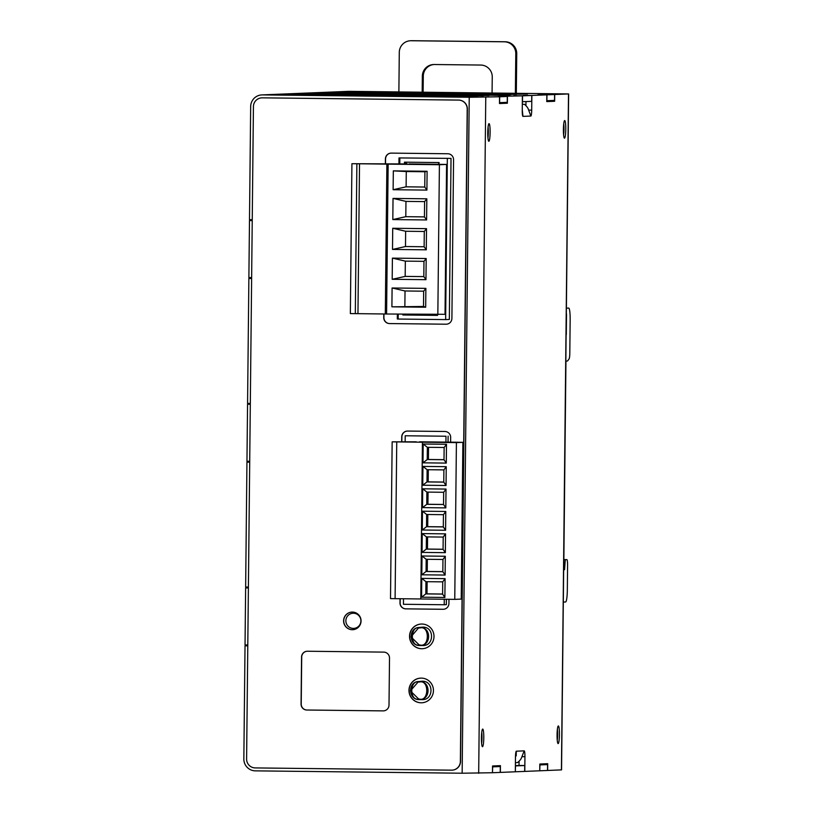 <?xml version="1.0" encoding="UTF-8"?>
<svg xmlns="http://www.w3.org/2000/svg" width="814" height="814" viewBox="0 0 814 814"><rect width="100%" height="100%" fill="white"/><g stroke="black" fill="none" stroke-linecap="round" stroke-linejoin="round"><path stroke-width="1.22" d="M497.262 95.197L478.937 95.116L497.262 95.197M421.337 678.113A12.342 12.23 -92.4 0 0 408.974 690.638A12.342 12.23 -92.4 0 0 421.713 702.787A12.342 12.23 -92.4 0 0 433.445 690.272A12.342 12.23 -92.4 0 0 421.337 678.113M420.777 678.123A12.342 12.23 -92.4 0 0 409.137 690.669A12.342 12.23 -92.4 0 0 421.794 702.787M421.906 624.033A12.342 12.23 -92.4 0 0 409.544 636.558A12.342 12.23 -92.4 0 0 422.283 648.717A12.342 12.23 -92.4 0 0 434.004 636.202A12.342 12.23 -92.4 0 0 421.906 624.033M421.347 624.043A12.342 12.23 -92.4 0 0 409.707 636.599A12.342 12.23 -92.4 0 0 422.364 648.707M352.411 612.077A8.822 8.74 -92.4 0 0 343.589 621.021A8.822 8.74 -92.4 0 0 352.686 629.7A8.822 8.74 -92.4 0 0 361.06 620.767A8.822 8.74 -92.4 0 0 352.411 612.077M352.035 612.077A8.822 8.74 -92.4 0 0 343.742 621.051A8.822 8.74 -92.4 0 0 352.767 629.7M563.593 134.758A7.224 0.967 90.7 0 0 563.98 129.304A7.224 0.967 90.7 0 0 563.715 123.942M564.682 120.543A8.822 1.18 -89.3 0 1 565.771 129.314A8.822 1.18 -89.3 0 1 564.499 138.177A8.822 1.18 -89.3 0 1 564.326 138.095A8.822 1.18 -89.3 0 1 563.41 129.345A8.822 1.18 -89.3 0 1 564.529 120.625A8.822 1.18 -89.3 0 1 564.682 120.543M557.254 740.17A7.224 0.967 90.7 0 0 557.641 734.716A7.224 0.967 90.7 0 0 557.376 729.354M558.343 725.956A8.822 1.18 -89.3 0 1 559.432 734.727A8.822 1.18 -89.3 0 1 558.16 743.589A8.822 1.18 -89.3 0 1 557.987 743.508A8.822 1.18 -89.3 0 1 557.061 734.757A8.822 1.18 -89.3 0 1 558.19 726.037A8.822 1.18 -89.3 0 1 558.343 725.956M481.603 743.284A7.224 0.967 90.7 0 0 481.99 737.83A7.224 0.967 90.7 0 0 481.725 732.468M482.692 729.069A8.822 1.18 -89.3 0 1 483.781 737.84A8.822 1.18 -89.3 0 1 482.509 746.703A8.822 1.18 -89.3 0 1 482.336 746.621A8.822 1.18 -89.3 0 1 481.42 737.871A8.822 1.18 -89.3 0 1 482.539 729.151A8.822 1.18 -89.3 0 1 482.692 729.069M487.942 137.871A7.224 0.967 90.7 0 0 488.329 132.417A7.224 0.967 90.7 0 0 488.064 127.055M489.031 123.657A8.822 1.18 -89.3 0 1 490.12 132.428A8.822 1.18 -89.3 0 1 488.848 141.29A8.822 1.18 -89.3 0 1 488.685 141.209A8.822 1.18 -89.3 0 1 487.759 132.458A8.822 1.18 -89.3 0 1 488.878 123.738A8.822 1.18 -89.3 0 1 489.031 123.657M509.656 95.452L480.402 95.126L509.656 95.452M419.281 699.592L422.079 699.613C433.811 700.325 434.015 680.789 422.252 681.216L419.454 681.471C431.033 681.043 430.84 700.284 419.261 699.592L410.388 690.903L418.538 681.511M419.108 627.431L422.822 627.146C434.584 626.709 434.381 646.245 422.629 645.543L419.719 645.512L410.958 636.823L418.976 627.452L420.014 627.401C431.603 626.973 431.4 646.204 419.831 645.512M494.108 95.33L502.472 95.36L494.108 95.33M404.863 306.257L405.026 290.974L423.667 291.188L423.504 306.471L391.9 306.827L392.094 287.993L405.026 290.974M405.179 276.404L405.331 261.121L423.972 261.335L423.819 276.607L405.179 276.404L392.185 279.294L392.409 258.13L405.331 261.121M406.115 186.823L406.278 171.54L393.325 170.879L427.106 171.266L424.918 171.754L424.755 187.037L406.115 186.823L393.121 189.713L393.325 170.879M424.918 171.754L406.278 171.54M405.799 216.677L405.962 201.394L424.603 201.607L424.44 216.89L405.799 216.677L392.816 219.566L393.03 198.413L426.821 198.799L424.603 201.607M405.484 246.54L405.647 231.257L424.287 231.471L424.125 246.754L405.484 246.54L392.501 249.43L392.724 228.266L426.505 228.653L424.287 231.471M428.54 447.313L428.408 459.483L444.006 459.666M428.306 469.709L428.174 481.878L443.772 482.061M428.072 492.104L427.94 504.273L443.538 504.456M427.594 536.894L427.472 549.063L443.07 549.246M427.36 559.289L427.238 571.459L442.836 571.631M427.126 581.684L427.004 593.854L442.602 594.027M427.828 514.499L427.706 526.668L443.304 526.851M416.219 441.819L392.155 441.849L390.506 598.605L395.095 598.666L396.744 441.9L392.155 441.849M355.311 313.644L357.957 313.655L359.523 163.777L356.878 163.756L355.311 313.644L350.356 313.583L351.923 163.706L407.224 163.96M356.878 163.756L351.923 163.706M423.504 306.471L425.681 307.214L391.9 306.827M392.094 287.993L425.875 288.37L423.667 291.188M425.875 288.37L425.681 307.214M423.819 276.607L425.966 279.68L392.185 279.294M392.409 258.13L426.19 258.516L423.972 261.335M426.19 258.516L425.966 279.68M357.957 313.655L385.307 314.001L386.884 164.123L385.307 314.001L445.034 314.316L446.581 164.428L439.407 164.723L437.84 314.611M439.407 164.723L386.874 164.123M427.106 171.266L426.912 190.1L424.755 187.037M426.912 190.1L393.121 189.713M405.962 201.394L393.03 198.413M426.821 198.799L426.597 219.953L424.44 216.89M426.597 219.953L392.816 219.566M405.647 231.257L392.724 228.266M426.505 228.653L426.282 249.817L424.125 246.754M426.282 249.817L392.501 249.43M427.36 447.303L423.188 444.017L422.985 462.83L427.228 459.534L444.006 459.727L444.139 447.497L427.36 447.303L427.228 459.534L428.408 459.483M427.116 469.698L422.954 466.412L422.751 485.215L426.994 481.929L443.772 482.122L443.905 469.892L427.116 469.698L426.994 481.929L428.174 481.878M426.882 492.094L422.72 488.807L422.517 507.61L426.76 504.324L443.538 504.517L443.671 492.287L426.882 492.094L426.76 504.324L427.94 504.273M426.414 536.884L422.242 533.597L422.049 552.401L426.292 549.114L443.07 549.308L443.203 537.077L426.414 536.884L426.292 549.114L427.472 549.063M426.18 559.279L422.008 555.993L421.815 574.796L426.058 571.509L442.836 571.703L442.958 559.472L426.18 559.279L426.058 571.509L427.238 571.459M425.946 581.674L421.774 578.388L421.581 597.191L425.824 593.905L442.602 594.098L442.724 581.857L425.946 581.674L425.824 593.905L427.004 593.854M426.648 514.489L422.476 511.202L422.283 530.006L426.526 526.719L443.304 526.912L443.437 514.682L426.648 514.489L426.526 526.719L427.706 526.668M359.523 163.777L386.884 164.123M438.746 164.326L408.974 163.929M404.446 163.94L404.466 162.169L439.133 162.566L438.746 164.296M422.985 462.83L446.286 463.095L444.006 459.727M446.286 463.095L446.489 444.281L444.139 447.497M446.489 444.281L423.188 444.017M422.751 485.215L446.052 485.49L443.772 482.122M446.052 485.49L446.245 466.676L443.905 469.892M446.245 466.676L422.954 466.412M422.517 507.61L445.818 507.885L443.538 504.517M445.818 507.885L446.011 489.072L443.671 492.287M446.011 489.072L422.72 488.807M422.049 552.401L445.35 552.665L443.07 549.308M445.35 552.665L445.543 533.862L443.203 537.077M445.543 533.862L422.242 533.597M421.815 574.796L445.116 575.06L442.836 571.703M445.116 575.06L445.309 556.257L442.958 559.472M445.309 556.257L422.008 555.993M421.581 597.191L444.882 597.456L442.602 594.098M444.882 597.456L445.075 578.652L442.724 581.857M445.075 578.652L421.774 578.388M422.283 530.006L445.584 530.27L443.304 526.912M445.584 530.27L445.777 511.467L443.437 514.682M445.777 511.467L422.476 511.202M439.133 162.566L438.39 164.265M445.034 314.316L446.601 164.428L439.112 164.326M458.16 442.287L462.871 442.338L456.41 442.602L454.761 599.369L395.095 598.666M454.761 599.369L461.223 599.094L462.871 442.338M456.41 442.602L422.425 442.216L420.787 598.972M422.425 442.216L396.744 441.9M397.364 314.153L397.313 318.976L398.168 319.047L398.219 314.163M447.324 158.547L445.634 319.597L449.338 319.444L451.027 158.394L398.992 157.926L398.931 163.879M398.992 157.926L451.027 158.394M437.23 314.601L437.525 315.384L402.869 314.987L402.879 314.214M437.535 314.611L437.525 315.384M404.059 314.224L402.869 314.987M399.847 157.997L399.786 163.889M407.224 163.909L404.466 162.169M458.16 442.246L419.536 441.809M445.634 319.597L398.168 319.047M445.991 436.233L405.219 435.765L445.991 436.233L445.93 442.114M405.219 435.765L405.158 441.707M403.51 598.768L403.449 604.283L444.23 604.751L444.281 599.246M419.963 627.574L418.742 628.062M353.459 613.247A7.58 7.509 -92.4 0 0 345.869 620.746A7.58 7.509 -92.4 0 0 353.307 628.408A7.58 7.509 -92.4 0 0 360.897 620.909A7.58 7.509 -92.4 0 0 353.459 613.247M419.393 681.644L418.172 682.142M446.408 599.267L446.357 604.66L444.23 604.751M448.056 442.134L448.117 436.141M494.597 765.893L494.586 766.462L492.541 766.544M519.067 761.222L519.017 765.455L515.394 765.608M515.425 762.667L517.47 762.586A14.693 14.56 -92.4 0 0 521.214 758.526L524.206 750.864A5.881 0.783 -89.3 0 1 524.216 750.864A5.881 0.783 -89.3 0 1 524.938 756.705L524.786 771.407L539.753 770.787L539.824 764.031L547.7 763.705L547.639 770.461L561.558 769.881L568.64 93.936L554.71 94.516L554.639 101.272L546.764 101.597L546.835 94.841L531.857 95.452L531.705 110.155A5.881 0.783 -89.3 0 1 530.86 116.056L528.021 108.415A14.693 14.56 -92.4 0 0 524.369 104.273L522.313 104.355M252.248 219.709L249.491 219.678L250.671 106.532A11.752 11.65 87.6 0 1 262.444 94.902L469.23 97.263L462.149 773.219L492.47 772.73L492.541 765.974L500.427 765.648L500.356 772.405L515.323 771.794L515.476 757.101A5.881 0.783 -89.3 0 1 516.33 751.19L516.188 755.901M541.88 763.939L541.87 764.519L539.814 764.6M546.764 101.292L548.819 101.211L548.819 100.631M525.925 105.667L525.976 101.577M522.262 109.758L522.964 116.382M499.491 103.236L501.536 103.154L501.546 102.574M383.943 313.98L383.913 317.623A5.881 5.82 -92.4 0 0 389.672 323.565L446.174 324.206A5.881 5.82 -92.4 0 0 446.398 324.206M391.076 153.113A5.881 5.82 -92.4 0 0 385.571 158.913L385.521 163.726M400.193 598.728L400.142 602.909A5.881 5.82 -92.4 0 0 405.911 608.852L443.192 609.279A5.881 5.82 -92.4 0 0 443.416 609.279M407.387 431.064A5.881 5.82 -92.4 0 0 401.882 436.864L401.831 441.676M307.214 651.241A5.881 5.82 -92.4 0 0 301.709 657.051L301.221 704.069A5.881 5.82 -92.4 0 0 306.98 710.011L383.282 710.887A5.881 5.82 -92.4 0 0 383.506 710.887M566.33 314.041L566.391 308.16M566.809 308.16L568.701 308.079A11.752 1.577 -89.3 0 1 568.711 308.079A11.752 1.577 -89.3 0 1 570.156 319.77L569.81 353.052A5.881 0.783 -89.3 0 1 569.098 358.872L567.521 361.009L565.944 361.07L563.756 569.739L564.55 569.698L563.756 569.698M564.55 569.698L565.282 559.686L563.868 559.666M565.282 559.686L566.859 559.615A5.881 0.783 -89.3 0 1 567.582 565.465L567.327 590.15A11.752 1.577 -89.3 0 1 565.628 601.973L563.319 602.065M566.218 334.625L566.32 315.232M566.3 334.615L566.513 314.051M554.71 94.516L545.858 94.424L554.599 94.526L554.538 100.397L546.774 100.712M531.857 95.452L523.005 95.36L531.746 95.462L531.684 101.343L522.344 101.719M530.86 116.056L522.975 116.382A5.881 0.783 -89.3 0 1 522.252 110.541L522.405 95.849L498.575 96.367L507.315 96.469L507.254 102.34L499.491 102.656M492.47 772.73L492.653 766.849L500.295 766.534L494.474 766.473M515.323 771.784L515.506 765.913L524.725 765.526L518.905 765.465M539.753 770.777L539.936 764.906L547.578 764.59L541.748 764.519M515.445 771.784L524.786 771.407M554.639 101.272L548.819 101.211M522.405 95.849L513.665 95.747L522.527 95.838L522.466 101.719M507.437 96.459L507.366 103.225L499.481 103.541L499.552 96.785L469.23 97.263M507.366 103.225L501.536 103.154M383.791 313.98L383.75 317.623A5.881 5.82 -92.4 0 0 389.519 323.565L446.021 324.216A5.881 5.82 -92.4 0 0 451.902 318.406L453.561 159.707A5.881 5.82 -92.4 0 0 447.802 153.754L391.3 153.113A5.881 5.82 -92.4 0 0 385.409 158.923L385.368 163.726M450.61 442.165L450.661 437.433A5.881 5.82 -92.4 0 0 444.892 431.481L407.611 431.064A5.881 5.82 -92.4 0 0 401.729 436.874L401.678 441.676M400.03 598.717L399.989 602.92A5.881 5.82 -92.4 0 0 405.748 608.862L443.03 609.289A5.881 5.82 -92.4 0 0 448.921 603.479L448.962 599.297M306.827 710.022L383.129 710.887A5.881 5.82 -92.4 0 0 389.011 705.077L389.509 658.058A5.881 5.82 -92.4 0 0 383.74 652.116L307.438 651.241A5.881 5.82 -92.4 0 0 301.556 657.051L301.058 704.079A5.881 5.82 -92.4 0 0 306.827 710.022L306.98 710.011M554.599 94.526L546.947 94.831L546.886 100.712M546.947 94.831L538.095 94.739L546.835 94.841M531.746 95.462L522.527 95.838M507.315 96.469L499.674 96.785L499.613 102.656M353.195 93.539L320.563 93.295L353.184 93.742M423.27 96.225L390.639 95.981L423.27 96.428M461.345 96.51L428.713 96.266L461.334 96.713M352.645 95.421L320.014 95.167L352.645 95.625M390.72 95.706L358.089 95.462L390.71 95.91M428.785 96.001L396.153 95.747L428.785 96.194M466.86 96.286L434.228 96.042L466.849 96.49M320.095 94.902L287.464 94.658L320.095 95.106M358.16 95.187L325.529 94.943L358.16 95.391M396.235 95.482L363.604 95.238L396.235 95.686M434.3 95.767L401.668 95.523L434.3 95.971M472.374 96.062L439.743 95.808L472.374 96.266M325.61 94.678L292.979 94.424L325.61 94.872M363.675 94.963L331.044 94.719L363.675 95.167M401.75 95.258L369.118 95.004L401.75 95.452M439.814 95.543L407.183 95.299L439.814 95.747M477.889 95.838L445.258 95.584L477.889 96.032M331.125 94.444L298.494 94.2L331.125 94.648M369.2 94.739L336.569 94.485L369.19 94.943M407.265 95.024L374.633 94.78L407.265 95.228M445.329 95.319L412.708 95.065L445.329 95.523M483.404 95.604L450.773 95.36L483.404 95.808M336.64 94.221L304.009 93.976L336.64 94.424M374.715 94.516L342.084 94.261L374.705 94.709M412.779 94.8L380.148 94.556L412.779 95.004M450.854 95.085L418.223 94.841L450.844 95.289M488.919 95.38L456.288 95.136L488.919 95.584M342.155 93.997L309.524 93.742L342.155 94.2M380.23 94.282L347.598 94.037L380.23 94.485M418.294 94.577L385.663 94.322L418.294 94.77M456.369 94.862L423.738 94.617L456.369 95.065M347.67 93.763L315.038 93.518L347.67 93.966M385.744 94.058L353.113 93.814L385.744 94.261M423.809 94.343L391.178 94.098L423.809 94.546M461.884 94.638L429.253 94.383L461.884 94.841M499.949 94.923L467.317 94.678L499.949 95.126M391.259 93.834L358.628 93.579L391.259 94.027M429.324 94.119L396.693 93.875L429.324 94.322M467.399 94.414L434.768 94.159L467.399 94.607M505.463 94.699L472.832 94.455L505.463 94.902M358.709 93.315L326.078 93.061L358.699 93.518M396.774 93.6L364.143 93.356L396.774 93.803M434.849 93.895L402.218 93.641L434.839 94.098M472.914 94.18L440.282 93.936L472.914 94.383M510.989 94.475L478.357 94.221L510.978 94.678M364.224 93.091L331.593 92.837L364.224 93.284M402.289 93.376L369.658 93.132L402.289 93.579M440.364 93.661L407.733 93.417L440.354 93.864M478.429 93.956L445.797 93.712L478.429 94.159M516.503 94.241L483.872 93.997L516.493 94.444M369.739 92.857L337.108 92.613L369.739 93.061M407.804 93.152L375.173 92.898L407.804 93.356M445.879 93.437L413.247 93.193L445.879 93.641M483.943 93.732L451.312 93.478L483.943 93.925M522.018 94.017L489.387 93.773L522.018 94.221M375.254 92.633L342.623 92.389L375.254 92.837M413.319 92.918L380.687 92.674L413.319 93.122M451.394 93.213L418.762 92.959L451.394 93.417M489.458 93.498L456.827 93.254L489.458 93.702M527.533 93.793L494.902 93.539L527.533 93.997M380.769 92.409L348.138 92.155L380.769 92.603M418.844 92.694L386.212 92.45L418.834 92.898M456.908 92.989L424.277 92.735L456.908 93.183M494.973 93.274L462.342 93.03L494.973 93.478M386.284 92.175L353.652 91.931L386.284 92.379M424.359 92.47L391.727 92.216L424.348 92.674M492.592 772.73L500.234 772.415L500.295 766.534M524.725 765.526L524.664 771.407M539.875 770.787L547.639 770.461M547.578 764.59L547.517 770.471M458.72 100.081L458.557 100.091A8.822 8.74 87.6 0 1 467.205 109.005L467.358 109.005A8.822 8.74 -92.4 0 0 458.72 100.081L262.413 97.843A8.822 8.74 -92.4 0 0 261.884 97.853M458.557 100.091L262.413 97.843M452.075 770.156A8.822 8.74 -92.4 0 0 452.157 770.146A8.822 8.74 -92.4 0 0 460.531 761.436L460.368 761.446A8.822 8.74 87.6 0 1 451.536 770.166L255.24 767.917A8.822 8.74 87.6 0 1 246.601 759.004L253.429 106.573A8.822 8.74 87.6 0 1 262.261 97.853M460.368 761.446L467.205 109.005M262.444 94.902L349.125 91.341L568.64 93.936M460.531 761.436L467.358 109.005M462.149 773.219L255.372 770.858A11.752 11.65 87.6 0 1 243.844 758.963L245.024 645.817L247.782 645.787M349.125 91.341A11.752 11.65 -92.4 0 0 348.524 91.351L261.843 94.912M245.024 645.817L247.782 645.848M246.204 645.767L246.215 644.953M247.792 644.963L245.034 644.932L245.635 587.922L248.392 587.952M245.635 587.922L248.392 587.891M246.815 587.871L246.825 587.057M248.402 587.067L245.645 587.036L246.947 462.138L249.705 462.108M249.705 462.169L246.947 462.138M248.138 462.087L248.138 461.263M249.715 461.284L246.957 461.253L247.558 404.243L250.315 404.273M247.558 404.243L250.315 404.212M248.738 404.192L248.748 403.368M250.325 403.388L247.568 403.357L248.87 278.459L251.628 278.429M251.628 278.49L248.87 278.459M250.061 278.408L250.061 277.584M251.638 277.605L248.881 277.574L249.481 220.563L252.238 220.594M249.481 220.563L252.238 220.523M250.661 220.513L250.671 219.688M398.88 91.911L399.287 52.361A11.752 11.65 87.6 0 1 411.06 40.741L504.263 41.799A11.752 11.65 87.6 0 1 515.791 53.693L515.374 93.234M422.171 92.175L422.344 76.14A11.752 11.65 87.6 0 1 434.116 64.52L480.718 65.049A11.752 11.65 87.6 0 1 492.246 76.933L492.073 92.969M423.117 92.186L423.29 76.099A11.752 11.65 87.6 0 1 433.984 64.52M410.459 40.751L411.406 40.71A11.752 11.65 87.6 0 1 412.006 40.7L505.209 41.768A11.752 11.65 87.6 0 1 516.737 53.653L516.32 93.254M419.363 682.061C429.365 679.171 429.12 702.136 419.19 699.002C409.188 701.902 409.432 678.937 419.363 682.061M419.932 627.991C429.934 625.091 429.69 648.056 419.759 644.932C409.757 647.832 410.002 624.867 419.932 627.991M388.146 164.143L386.579 314.031M563.868 559.584L566.859 559.615L563.868 559.584M516.33 751.19L524.206 750.864M524.938 756.705L522.222 756.674M528.917 110.114L531.705 110.155M568.498 93.946L561.426 769.891M478.683 773.3L485.765 97.354M412.006 40.7L411.06 40.741M505.209 41.768L504.263 41.799M516.737 53.653L515.791 53.693M422.344 76.14L423.29 76.099M419.719 645.512C408.913 645.96 408.109 627.93 418.976 627.452M419.149 699.592C408.353 700.03 407.549 682.01 418.406 681.521"/></g></svg>
